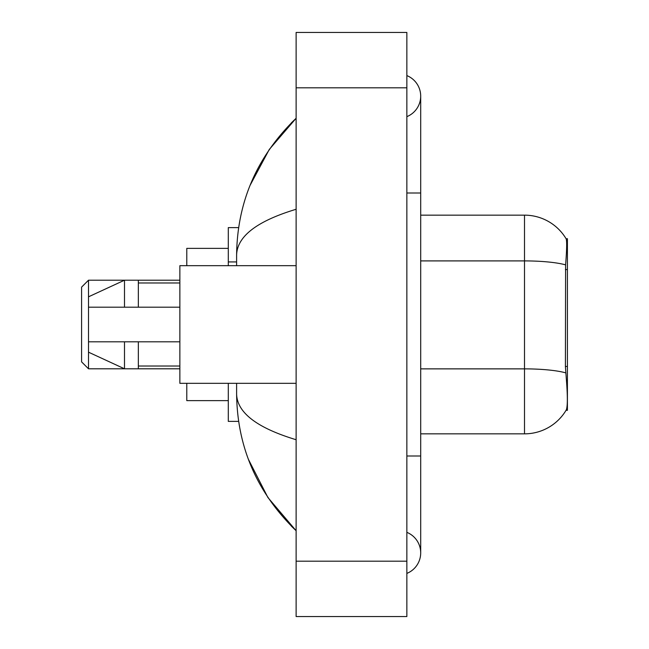 <?xml version="1.0" encoding="UTF-8"?>
<svg xmlns="http://www.w3.org/2000/svg" width="649" height="649" viewBox="0 0 649 649"><rect width="100%" height="100%" fill="white"/><g stroke="black" fill="none" stroke-linecap="round" stroke-linejoin="round"><path stroke-width="0.97" d="M567.413 366.458L565.409 366.458L566.293 378.481C567.688 395.817 567.688 406.29 566.293 409.9L566.05 410.314L567.413 410.314L567.413 238.686L566.155 238.856A48.448 48.448 0 0 0 524.506 215.152A48.448 48.448 0 0 1 566.05 238.686A48.448 48.448 0 0 0 524.506 215.152L420.698 215.152M238.629 227.612L228.302 227.612L228.302 265.676M238.629 421.388L228.302 421.388L228.302 383.324M406.858 455.996L420.698 455.996L420.698 96.117A22.147 22.147 0 0 1 406.858 116.65A22.147 22.147 0 0 0 406.858 75.592A22.147 22.147 0 0 1 420.698 96.117A22.147 22.147 0 0 0 406.858 75.592A22.147 22.147 0 0 1 420.698 96.117M406.858 573.408A22.147 22.147 0 0 0 406.858 532.35A22.147 22.147 0 0 1 406.858 573.408A22.147 22.147 0 0 0 420.698 552.883A22.147 22.147 0 0 1 406.858 573.408M296.122 209.27C256.98 221.074 237.136 236.317 236.609 255.016L236.609 265.676M236.609 383.324L236.609 393.984C237.047 412.618 256.89 427.869 296.122 439.73M296.122 616.55L406.858 616.55L406.858 32.45L296.122 32.45L296.122 616.55M236.609 255.016C237.201 201.79 257.036 156.206 296.122 118.264L269.262 149.481L250.084 185.338M248.405 459.338L267.932 497.548L296.122 530.736C257.036 492.794 237.201 447.21 236.609 393.984M566.293 409.9A48.448 48.448 0 0 1 524.506 433.848L420.698 433.848M565.409 366.458L565.604 264.865C566.804 249.808 566.991 241.144 566.155 238.856A48.448 48.448 0 0 0 524.506 215.152L524.506 260.906L420.698 260.906M296.122 265.676L179.862 265.676L179.862 383.324L296.122 383.324M124.494 307.196L88.507 307.196L88.507 296.82L124.494 280.206L124.494 307.196L179.862 307.196M88.507 280.206L88.507 368.794L81.587 361.874L81.587 287.126L88.507 280.206L138.334 280.206L138.334 307.196M179.862 341.804L138.334 341.804L138.334 368.794L179.862 368.794M138.334 341.804L88.507 341.804L88.507 352.18L124.494 368.794L138.334 368.794M124.494 341.804L124.494 368.794L88.507 368.794M88.507 341.804L97.666 341.804M186.782 383.324L186.782 400.628L228.302 400.628M228.302 248.372L186.782 248.372L186.782 265.676M567.413 269.57L565.409 269.57M236.609 261.928L228.302 261.928M406.858 193.004L420.698 193.004M296.122 561.182L406.858 561.182M296.122 87.818L406.858 87.818M524.506 433.848L524.506 260.906A48.448 8.413 180 0 1 565.604 264.865M565.758 372.867A48.448 8.413 180 0 0 524.506 368.867L420.698 368.867M420.698 455.996L420.698 552.883M296.122 118.264L291.312 122.912M296.122 530.736L291.312 526.088M138.334 282.98L179.862 282.98M138.334 366.02L179.862 366.02M138.334 280.206L179.862 280.206"/></g></svg>
